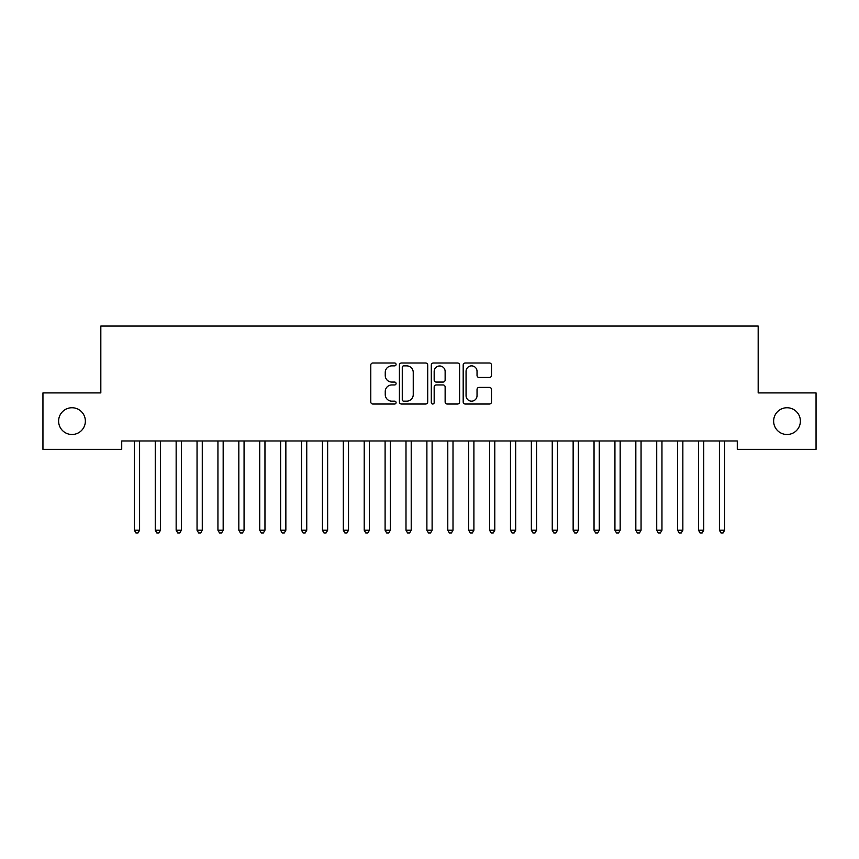 <?xml version="1.0" encoding="UTF-8"?>
<svg xmlns="http://www.w3.org/2000/svg" width="859" height="859" viewBox="0 0 859 859"><rect width="100%" height="100%" fill="white"/><g stroke="black" fill="none" stroke-linecap="round" stroke-linejoin="round"><path stroke-width="1.29" d="M396.074 364.441A1.439 1.439 0 0 0 394.635 363.003L372.838 363.003A2.051 2.051 0 0 0 370.787 365.054L370.787 401.969A2.051 2.051 0 0 0 372.838 404.02L394.635 404.02A1.439 1.439 0 0 0 396.074 402.581A1.439 1.439 0 0 0 394.635 401.153L391.811 401.153A6.561 6.561 0 0 1 385.251 394.582L385.251 391.511A6.561 6.561 0 0 1 391.811 384.95L394.635 384.95A1.439 1.439 0 0 0 396.074 383.511A1.439 1.439 0 0 0 394.635 382.072L391.811 382.072A6.561 6.561 0 0 1 385.251 375.512L385.251 372.441A6.561 6.561 0 0 1 391.811 365.87L394.635 365.87A1.439 1.439 0 0 0 396.074 364.441M773.637 421.125A13.368 13.368 0 0 0 787.005 434.493A13.368 13.368 0 0 0 800.384 421.125A13.368 13.368 0 0 0 787.005 407.746A13.368 13.368 0 0 0 773.637 421.125M58.616 421.125A13.368 13.368 0 0 0 71.995 434.493A13.368 13.368 0 0 0 85.363 421.125A13.368 13.368 0 0 0 71.995 407.746A13.368 13.368 0 0 0 58.616 421.125M489.437 377.466A2.051 2.051 0 0 0 491.488 375.404L491.488 365.054A2.051 2.051 0 0 0 489.437 363.003L465.234 363.003A2.051 2.051 0 0 0 463.184 365.054L463.184 401.969A2.051 2.051 0 0 0 465.234 404.02L489.437 404.02A2.051 2.051 0 0 0 491.488 401.969L491.488 389.46A2.051 2.051 0 0 0 489.437 387.409L479.086 387.409A2.051 2.051 0 0 0 477.035 389.46L477.035 395.666A5.487 5.487 0 0 1 471.548 401.153A5.487 5.487 0 0 1 466.061 395.666L466.061 371.356A5.487 5.487 0 0 1 471.548 365.87A5.487 5.487 0 0 1 477.035 371.356L477.035 375.404A2.051 2.051 0 0 0 479.086 377.466L489.437 377.466M737.28 440.968L121.72 440.968L121.72 449.332L42.95 449.332L42.95 392.917L100.825 392.917L100.825 326.055L758.175 326.055L758.175 392.917L816.05 392.917L816.05 449.332L737.28 449.332L737.28 440.968M427.707 365.054A2.051 2.051 0 0 0 425.656 363.003L401.454 363.003A2.051 2.051 0 0 0 399.403 365.054L399.403 401.969A2.051 2.051 0 0 0 401.454 404.02L425.656 404.02A2.051 2.051 0 0 0 427.707 401.969L427.707 365.054M433.344 363.003L457.546 363.003A2.051 2.051 0 0 1 459.597 365.054L459.597 401.969A2.051 2.051 0 0 1 457.546 404.02L447.185 404.02A2.051 2.051 0 0 1 445.134 401.969L445.134 387.001A2.051 2.051 0 0 0 443.083 384.95L436.222 384.95A2.051 2.051 0 0 0 434.171 387.001L434.171 402.581A1.439 1.439 0 0 1 432.732 404.02A1.439 1.439 0 0 1 431.293 402.581L431.293 365.054A2.051 2.051 0 0 1 433.344 363.003M403.709 365.87A1.439 1.439 0 0 0 402.27 367.308L402.27 399.714A1.439 1.439 0 0 0 403.709 401.153L406.683 401.153A6.561 6.561 0 0 0 413.243 394.582L413.243 372.441A6.561 6.561 0 0 0 406.683 365.87L403.709 365.87M445.134 371.464A5.487 5.487 0 0 0 439.647 365.977A5.487 5.487 0 0 0 434.171 371.464L434.171 380.022A2.051 2.051 0 0 0 436.222 382.072L443.083 382.072A2.051 2.051 0 0 0 445.134 380.022L445.134 371.464M134.09 440.968L134.208 441.279A2.094 2.094 -179.6 0 1 134.369 442.063L134.369 530.228L139.588 530.228L139.588 442.063A2.094 2.094 -179.6 0 1 139.738 441.279L139.867 440.968M139.588 530.228L138.02 532.945L135.926 532.945L134.369 530.228M154.985 440.968L155.103 441.279A2.094 2.094 -179.6 0 1 155.254 442.063L155.254 530.228L160.483 530.228L160.483 442.063A2.094 2.094 -179.6 0 1 160.633 441.279L160.762 440.968M160.483 530.228L158.915 532.945L156.821 532.945L155.254 530.228M175.88 440.968L175.998 441.279A2.094 2.094 -179.6 0 1 176.149 442.063L176.149 530.228L181.378 530.228L181.378 442.063A2.094 2.094 -179.6 0 1 181.528 441.279L181.646 440.968M181.378 530.228L179.81 532.945L177.716 532.945L176.149 530.228M196.775 440.968L196.894 441.279A2.094 2.094 -179.6 0 1 197.044 442.063L197.044 530.228L202.273 530.228L202.273 442.063A2.094 2.094 -179.6 0 1 202.423 441.279L202.541 440.968M202.273 530.228L200.705 532.945L198.612 532.945L197.044 530.228M217.671 440.968L217.789 441.279A2.094 2.094 -179.6 0 1 217.939 442.063L217.939 530.228L223.168 530.228L223.168 442.063A2.094 2.094 -179.6 0 1 223.319 441.279L223.437 440.968M223.168 530.228L221.601 532.945L219.507 532.945L217.939 530.228M238.566 440.968L238.684 441.279A2.094 2.094 -179.6 0 1 238.834 442.063L238.834 530.228L244.063 530.228L244.063 442.063A2.094 2.094 -179.6 0 1 244.214 441.279L244.332 440.968M244.063 530.228L242.496 532.945L240.402 532.945L238.834 530.228M259.461 440.968L259.579 441.279A2.094 2.094 -179.6 0 1 259.729 442.063L259.729 530.228L264.959 530.228L264.959 442.063A2.094 2.094 -179.6 0 1 265.109 441.279L265.227 440.968M264.959 530.228L263.391 532.945L261.297 532.945L259.729 530.228M280.356 440.968L280.474 441.279A2.094 2.094 -179.6 0 1 280.625 442.063L280.625 530.228L285.854 530.228L285.854 442.063A2.094 2.094 -179.6 0 1 286.004 441.279L286.122 440.968M285.854 530.228L284.286 532.945L282.192 532.945L280.625 530.228M301.251 440.968L301.369 441.279A2.094 2.094 -179.6 0 1 301.52 442.063L301.52 530.228L306.749 530.228L306.749 442.063A2.094 2.094 -179.6 0 1 306.899 441.279L307.017 440.968M306.749 530.228L305.181 532.945L303.087 532.945L301.52 530.228M322.136 440.968L322.265 441.279A2.094 2.094 -179.6 0 1 322.415 442.063L322.415 530.228L327.644 530.228L327.644 442.063A2.094 2.094 -179.6 0 1 327.794 441.279L327.913 440.968M327.644 530.228L326.076 532.945L323.983 532.945L322.415 530.228M343.031 440.968L343.16 441.279A2.094 2.094 -179.6 0 1 343.31 442.063L343.31 530.228L348.529 530.228L348.529 442.063A2.094 2.094 -179.6 0 1 348.69 441.279L348.808 440.968M348.529 530.228L346.972 532.945L344.878 532.945L343.31 530.228M363.926 440.968L364.055 441.279A2.094 2.094 -179.6 0 1 364.205 442.063L364.205 530.228L369.424 530.228L369.424 442.063A2.094 2.094 -179.6 0 1 369.574 441.279L369.703 440.968M369.424 530.228L367.856 532.945L365.773 532.945L364.205 530.228M384.821 440.968L384.95 441.279A2.094 2.094 -179.6 0 1 385.1 442.063L385.1 530.228L390.319 530.228L390.319 442.063A2.094 2.094 -179.6 0 1 390.469 441.279L390.598 440.968M390.319 530.228L388.751 532.945L386.668 532.945L385.1 530.228M405.716 440.968L405.845 441.279A2.094 2.094 -179.6 0 1 405.996 442.063L405.996 530.228L411.214 530.228L411.214 442.063A2.094 2.094 -179.6 0 1 411.364 441.279L411.493 440.968M411.214 530.228L409.646 532.945L407.563 532.945L405.996 530.228M426.612 440.968L426.74 441.279A2.094 2.094 -179.6 0 1 426.891 442.063L426.891 530.228L432.109 530.228L432.109 442.063A2.094 2.094 -179.6 0 1 432.26 441.279L432.388 440.968M432.109 530.228L430.542 532.945L428.458 532.945L426.891 530.228M447.507 440.968L447.636 441.279A2.094 2.094 -179.6 0 1 447.786 442.063L447.786 530.228L453.004 530.228L453.004 442.063A2.094 2.094 -179.6 0 1 453.155 441.279L453.284 440.968M453.004 530.228L451.437 532.945L449.354 532.945L447.786 530.228M468.402 440.968L468.531 441.279A2.094 2.094 -179.6 0 1 468.681 442.063L468.681 530.228L473.9 530.228L473.9 442.063A2.094 2.094 -179.6 0 1 474.05 441.279L474.179 440.968M473.9 530.228L472.332 532.945L470.249 532.945L468.681 530.228M489.297 440.968L489.426 441.279A2.094 2.094 -179.6 0 1 489.576 442.063L489.576 530.228L494.795 530.228L494.795 442.063A2.094 2.094 -179.6 0 1 494.945 441.279L495.074 440.968M494.795 530.228L493.227 532.945L491.144 532.945L489.576 530.228M510.192 440.968L510.31 441.279A2.094 2.094 -179.6 0 1 510.471 442.063L510.471 530.228L515.69 530.228L515.69 442.063A2.094 2.094 -179.6 0 1 515.84 441.279L515.969 440.968M515.69 530.228L514.122 532.945L512.028 532.945L510.471 530.228M531.087 440.968L531.206 441.279A2.094 2.094 -179.6 0 1 531.356 442.063L531.356 530.228L536.585 530.228L536.585 442.063A2.094 2.094 -179.6 0 1 536.735 441.279L536.864 440.968M536.585 530.228L535.017 532.945L532.924 532.945L531.356 530.228M551.983 440.968L552.101 441.279A2.094 2.094 -179.6 0 1 552.251 442.063L552.251 530.228L557.48 530.228L557.48 442.063A2.094 2.094 -179.6 0 1 557.631 441.279L557.749 440.968M557.48 530.228L555.913 532.945L553.819 532.945L552.251 530.228M572.878 440.968L572.996 441.279A2.094 2.094 -179.6 0 1 573.146 442.063L573.146 530.228L578.375 530.228L578.375 442.063A2.094 2.094 -179.6 0 1 578.526 441.279L578.644 440.968M578.375 530.228L576.808 532.945L574.714 532.945L573.146 530.228M593.773 440.968L593.891 441.279A2.094 2.094 -179.6 0 1 594.041 442.063L594.041 530.228L599.271 530.228L599.271 442.063A2.094 2.094 -179.6 0 1 599.421 441.279L599.539 440.968M599.271 530.228L597.703 532.945L595.609 532.945L594.041 530.228M614.668 440.968L614.786 441.279A2.094 2.094 -179.6 0 1 614.937 442.063L614.937 530.228L620.166 530.228L620.166 442.063A2.094 2.094 -179.6 0 1 620.316 441.279L620.434 440.968M620.166 530.228L618.598 532.945L616.504 532.945L614.937 530.228M635.563 440.968L635.681 441.279A2.094 2.094 -179.6 0 1 635.832 442.063L635.832 530.228L641.061 530.228L641.061 442.063A2.094 2.094 -179.6 0 1 641.211 441.279L641.329 440.968M641.061 530.228L639.493 532.945L637.399 532.945L635.832 530.228M656.459 440.968L656.577 441.279A2.094 2.094 -179.6 0 1 656.727 442.063L656.727 530.228L661.956 530.228L661.956 442.063A2.094 2.094 -179.6 0 1 662.106 441.279L662.225 440.968M661.956 530.228L660.388 532.945L658.295 532.945L656.727 530.228M677.354 440.968L677.472 441.279A2.094 2.094 -179.6 0 1 677.622 442.063L677.622 530.228L682.851 530.228L682.851 442.063A2.094 2.094 -179.6 0 1 683.002 441.279L683.12 440.968M682.851 530.228L681.284 532.945L679.19 532.945L677.622 530.228M698.238 440.968L698.367 441.279A2.094 2.094 -179.6 0 1 698.517 442.063L698.517 530.228L703.746 530.228L703.746 442.063A2.094 2.094 -179.6 0 1 703.897 441.279L704.015 440.968M703.746 530.228L702.179 532.945L700.085 532.945L698.517 530.228M719.133 440.968L719.262 441.279A2.094 2.094 -179.6 0 1 719.413 442.063L719.413 530.228L724.631 530.228L724.631 442.063A2.094 2.094 -179.6 0 1 724.792 441.279L724.91 440.968M724.631 530.228L723.074 532.945L720.98 532.945L719.413 530.228"/></g></svg>
